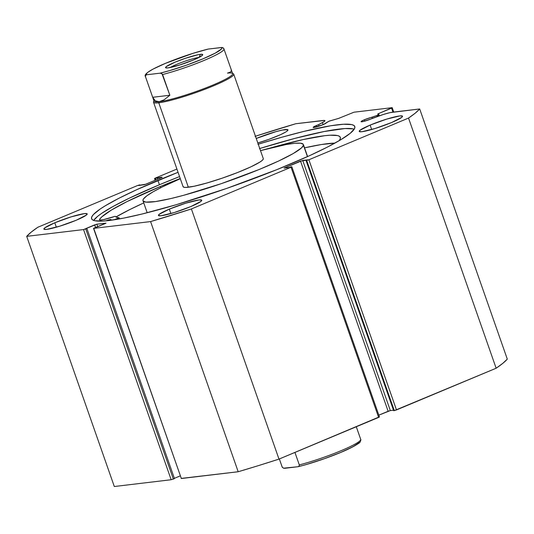 <?xml version="1.0" encoding="UTF-8"?>
<svg xmlns="http://www.w3.org/2000/svg" width="534" height="534" viewBox="0 0 534 534"><rect width="100%" height="100%" fill="white"/><g stroke="black" fill="none" stroke-linecap="round" stroke-linejoin="round"><path stroke-width="0.8" d="M376.83 115.511L377.204 116.579L376.83 115.511L364.368 119.77L364.835 121.111L364.368 119.77L361.738 121.038L361.064 121.585L361.385 121.805L363.594 121.445L370.89 118.995A6.969 0.801 160.7 0 1 361.051 121.685A6.969 0.801 160.7 0 1 364.368 119.77A6.969 0.801 160.7 0 1 371.884 117.266L372.271 118.381L371.884 117.266L376.83 115.511M377.872 116.339L377.491 115.251L377.872 116.339M379.24 416.914L278.988 459.106L191.386 208.948L291.037 167.242L291.844 166.775L291.003 166.828L289.328 167.529L284.108 168.103L302.718 160.427L390.327 410.579L393.498 410.205L390.327 410.579L302.718 160.427L307.731 159.826L306.062 160.527L308.886 159.773L396.488 409.932L394.299 410.613L496.146 368.226L408.537 118.067L496.146 368.226L396.488 409.932L308.886 159.773L408.537 118.067A210.736 24.224 160.7 0 0 419.697 108.963L507.3 359.122L502.808 363.334L496.146 368.226A210.736 24.224 -19.3 0 0 507.3 359.122L419.697 108.963L392.37 112.22A14.678 1.689 160.7 0 0 379.193 115.871L372.645 118.201A6.969 0.801 160.7 0 1 370.89 118.995L383.105 114.55L389.967 112.647L419.697 108.963L415.205 113.181L408.537 118.067L308.886 159.773L300.529 161.101L284.161 168.023L289.328 167.529L291.637 166.755L291.037 167.242L191.386 208.948L150.588 221.583L93.737 228.365L105.939 223.232L96.881 224.187L83.551 229.573L26.7 236.355L31.192 232.136L37.854 227.25L137.512 185.545L139.701 184.864L138.666 185.492L144.647 184.651L161.482 177.675L162.082 177.188L154.887 178.289L176.914 169.051L155.361 178.076L154.546 178.543L155.174 180.318M316.462 125.483L316.929 126.825L316.462 125.483L313.371 127.059L313.191 127.452L314.005 127.486L322.983 124.702A6.969 0.801 160.7 0 1 313.144 127.399A6.969 0.801 160.7 0 1 316.462 125.483A6.969 0.801 160.7 0 1 318.611 124.642L316.462 125.483M378.299 114.777L377.718 114.069L378.526 113.602L391.582 108.142L392.984 112.147L391.582 108.142L392.183 107.654L353.995 112.2L338.756 118.348L329.077 121.198L326.207 122.713A6.969 0.801 160.7 0 1 326.294 122.793A6.969 0.801 160.7 0 1 322.983 124.702L329.531 120.991L338.329 118.515L353.995 112.2L392.183 107.654L377.905 113.902L378.299 114.777L377.491 115.251L378.299 114.783L378.739 116.032L378.306 114.797M258.249 144.207A139.447 16.027 160.7 0 1 354.803 126.571A139.447 16.027 160.7 0 1 288.467 164.879A139.447 16.027 160.7 0 1 91.588 218.746A139.447 16.027 160.7 0 1 157.93 180.439L159.432 184.737L179.558 176.594A139.447 16.027 -19.3 0 0 159.432 184.737L157.93 180.439A139.447 16.027 160.7 0 1 178.056 172.295L136.864 189.63L119.115 198.167L105.372 205.73L100.165 209.048L93.357 214.601L91.815 216.791L91.534 218.553L92.522 219.868L94.772 220.736L102.949 221.069L108.789 220.535L123.721 218.099L142.478 213.914L176.167 204.736L226.83 188.368L276.939 169.605L309.533 155.688L327.282 147.144L341.026 139.588L350.244 133.3L354.583 128.527L354.863 126.765L353.875 125.443L351.626 124.582L343.449 124.248L330.653 125.77L303.919 131.397L282.059 137.171L257.942 144.3M354.222 129.188A139.447 16.027 -19.3 0 0 259.758 148.512M169.338 209.128L170.887 213.547L169.338 209.128L159.179 214.321L158.578 215.616L161.255 215.723L174.364 212.512L190.818 206.565A22.942 2.637 160.7 0 1 158.424 215.429A22.942 2.637 160.7 0 1 169.338 209.128A22.942 2.637 160.7 0 1 201.732 200.263A22.942 2.637 160.7 0 1 190.818 206.565L200.984 201.371L201.578 200.076L198.902 199.97L185.799 203.18L169.338 209.128M54.795 222.778L56.337 227.197L54.795 222.778L44.629 227.978L44.028 229.266L46.705 229.38L59.815 226.162L76.269 220.222A22.942 2.637 160.7 0 1 43.875 229.079A22.942 2.637 160.7 0 1 54.795 222.778A22.942 2.637 160.7 0 1 87.182 213.914A22.942 2.637 160.7 0 1 76.269 220.222L86.435 215.022L87.029 213.733L84.352 213.62L71.249 216.837L54.795 222.778M370.129 125.096L371.671 129.515L370.129 125.096L359.963 130.289L359.362 131.584L362.039 131.691L375.148 128.48L391.602 122.533A22.942 2.637 160.7 0 1 359.208 131.397A22.942 2.637 160.7 0 1 370.129 125.096A22.942 2.637 160.7 0 1 402.516 116.232A22.942 2.637 160.7 0 1 391.602 122.533L401.768 117.34L402.362 116.045L399.686 115.938L386.583 119.149L370.129 125.096M277.053 136.19A22.942 2.637 160.7 0 1 257.822 142.972L269.036 139.301L280.524 134.675L285.703 132.031L287.219 130.997L287.819 129.702L282.686 129.996L275.998 131.631L256.247 138.473A22.942 2.637 160.7 0 1 287.973 129.889A22.942 2.637 160.7 0 1 277.053 136.19M255.012 136.37L295.809 123.728L324.572 120.444L324.939 120.824L324.191 121.572L318.611 124.642L319.132 126.137L318.611 124.642L322.402 122.64L323.11 124.649L322.402 122.64A14.678 1.689 160.7 0 0 324.939 120.664A14.678 1.689 160.7 0 0 323.13 120.47L295.809 123.728A210.736 24.224 160.7 0 0 255.459 136.223M394.299 410.613L393.665 410.686L306.062 160.527L393.665 410.686L394.299 410.613L306.696 160.454L394.299 410.613M390.327 410.579L378.826 415.158L388.138 411.26L300.529 161.101L388.138 411.26L390.327 410.579M291.844 166.775L379.454 416.934L378.639 417.401L291.037 167.242L378.639 417.401L278.988 459.106L258.296 465.668L238.191 471.742L181.186 478.417M180.218 475.894L174.378 478.337L180.218 475.894M93.523 228.338L181.34 478.517L93.737 228.365L150.588 221.583L238.191 471.742L181.34 478.517L93.523 228.338L105.999 223.152L96.881 224.187L97.762 226.723L96.881 224.187L94.685 224.867L95.573 227.391L94.685 224.867L85.901 228.545L86.855 228.432L174.464 478.591L173.35 479.058L85.74 228.899L86.855 228.432L174.464 478.591L171.16 479.732L114.303 486.514L26.7 236.355L83.551 229.573L171.16 479.732L114.303 486.514L26.7 236.355A210.736 24.224 160.7 0 1 37.854 227.25L137.512 185.545L145.862 184.21L162.142 177.361L157.069 177.789L157.597 179.304L157.069 177.789L155.394 178.483L155.928 180.005L155.394 178.483L154.546 178.543M378.526 113.602L379.307 115.831L378.526 113.602M392.183 107.654L393.725 112.06L392.183 107.654M155.347 180.245L154.76 178.563L155.347 180.245M83.551 229.573L171.16 479.732L173.35 479.058L85.74 228.899L83.551 229.573M159.432 184.737A139.447 16.027 -19.3 0 0 93.684 220.429L97.655 216.317L101.674 213.346L113.215 206.391L129.034 198.301L159.432 184.737M353.128 128.881L344.957 128.547L324.178 131.518L294.835 138.399L259.451 148.606M238.191 471.742A210.736 24.224 -19.3 0 0 278.988 459.106L191.386 208.948A210.736 24.224 160.7 0 1 150.588 221.583L238.191 471.742M183.075 186.379L183.669 187.187L185.779 187.434L194.176 186.239L206.992 182.975L222.278 178.142L237.703 172.475L250.92 166.835L259.911 162.076L262.368 160.267L263.322 158.932A42.486 4.886 160.7 0 1 223.546 177.709A42.486 4.886 160.7 0 1 183.095 186.7A42.486 4.886 160.7 0 1 183.075 186.379M303.399 144.574A84.973 9.766 160.7 0 0 260.505 150.635L286.398 144.48L294.835 143.279L300.522 143.205L303.239 144.267L307.444 156.636L303.439 145.208A84.973 9.766 160.7 0 1 223.893 182.755A84.973 9.766 160.7 0 1 142.999 200.744A84.973 9.766 160.7 0 1 142.952 200.103A84.973 9.766 160.7 0 1 180.305 178.716L162.336 186.913L153.298 191.693L146.943 195.738L143.519 198.895L142.952 200.103L143.159 201.051L145.875 202.106L155.454 201.578L170.867 198.555L183.749 195.27L221.356 183.629L259.404 169.398L278.635 161.008L293.099 153.625L301.543 147.878L303.439 145.208A84.973 9.766 160.7 0 0 303.399 144.574L307.597 156.569M232.604 73.532A42.486 4.886 160.7 0 1 233.725 74.166L263.295 158.618A42.486 4.886 160.7 0 1 263.322 158.932L263.289 158.591M199.055 57.412A17.335 1.989 -19.3 0 0 184.263 61.47A17.335 1.989 -19.3 0 0 170.166 67.531A17.335 1.989 160.7 0 1 184.263 61.47A17.335 1.989 160.7 0 1 199.055 57.412M200.31 54.355L199.155 57.358L200.31 54.355L198.201 54.695L185.452 58.273L174.912 62.224L166.174 66.683L165.667 67.798L167.963 67.891A19.711 2.263 160.7 0 1 165.747 67.845A19.711 2.263 160.7 0 1 177.976 60.983A19.711 2.263 160.7 0 1 200.31 54.355A19.711 2.263 160.7 0 1 202.706 54.895A19.711 2.263 160.7 0 1 188.228 62.051A19.711 2.263 160.7 0 1 167.963 67.891L179.224 65.128L193.368 60.022L202.099 55.556L202.613 54.448L200.31 54.355M233.725 74.166A42.486 4.886 160.7 0 1 204.689 89.358A42.486 4.886 160.7 0 1 158.765 102.795A42.486 4.886 -19.3 0 0 206.905 88.504A42.486 4.886 -19.3 0 0 233.271 73.725L232.197 73.218A41.639 4.786 160.7 0 1 206.364 87.703A41.639 4.786 160.7 0 1 159.185 101.707L158.765 102.795L188.342 187.247L158.765 102.795A42.486 4.886 160.7 0 1 153.525 102.254A42.486 4.886 160.7 0 1 154.006 101.053M231.202 69.567L231.275 70.909L230.675 71.95L227.504 73.118A41.639 4.786 160.7 0 1 232.197 73.218M360.71 439.355A41.639 4.786 160.7 0 1 340.418 450.963A41.639 4.786 160.7 0 1 299.307 464.907L294.935 452.431L299.307 464.907A41.639 4.786 -19.3 0 0 340.505 450.93A41.639 4.786 -19.3 0 0 360.704 439.328C361.057 439.535 360.851 440.41 360.083 441.945C360.517 442.479 356.512 444.902 348.061 449.214C334.898 455.422 312.35 463.318 298.186 466.683M282.446 467.47L282.152 466.95L283.481 468.184L284.715 468.305L297.859 466.736L298.913 466.349L299.307 464.907L298.913 466.349L297.859 466.736L283.481 468.184L282.152 466.95L279.349 458.953L282.152 466.95A41.639 4.786 -19.3 0 1 282.106 466.849L279.342 458.96M356.285 426.753L360.657 439.228M360.737 439.776L360.263 440.67M307.611 464.126L324.378 458.699L340.659 452.458L353.141 446.664L359.295 442.499M298.413 466.616L297.859 466.736M298.479 466.589A39.937 4.592 -19.3 0 0 358.948 442.88M153.605 101.627A42.486 4.886 -19.3 0 0 158.765 102.795L159.185 101.707A41.639 4.786 160.7 0 1 154.126 100.559L153.605 101.627M145.442 76.576L145.835 75.134L146.89 74.74A39.937 4.592 160.7 0 1 165.447 63.352A39.937 4.592 160.7 0 1 208.24 49.068L221.383 47.499L221.864 48.067L221.477 48.934L215.315 53.1L202.833 58.894L186.553 65.135L169.785 70.568L160.033 73.178L146.89 74.74L160.033 73.178L161.956 73.665L169.852 95.246L152.697 97.288L145.442 76.576A41.639 4.786 160.7 0 1 145.402 76.475L154.046 101.173A41.639 4.786 -19.3 0 0 159.185 101.707L155.314 100.853L152.697 97.288L145.442 76.576L145.835 75.134L146.89 74.74L146.416 74.173L146.803 73.305L148.045 72.163L152.958 69.14L165.447 63.352L193.061 53.32L208.24 49.068L221.984 47.486L223.305 47.987L223.946 48.854A41.639 4.786 160.7 0 1 223.993 48.954A41.639 4.786 160.7 0 1 203.801 60.556A41.639 4.786 160.7 0 1 162.596 74.533L169.852 95.246L164.118 99.805L159.185 101.707A41.639 4.786 -19.3 0 0 204.188 88.544A41.639 4.786 -19.3 0 0 232.644 73.652L223.793 48.534M169.852 95.246L164.118 99.805L159.185 101.707L157.103 101.627L155.314 100.853L152.697 97.288L169.852 95.246M223.946 48.854L222.618 47.619L221.383 47.499A39.937 4.592 160.7 0 1 202.833 58.894A39.937 4.592 160.7 0 1 160.033 73.178L161.268 73.298L162.596 74.533A41.639 4.786 -19.3 0 0 203.708 60.589A41.639 4.786 -19.3 0 0 224 48.974M208.24 49.068L207.686 49.195M160.3 186.546A127.873 14.698 160.7 0 1 180.232 178.51L160.3 186.546L160.714 187.728L160.3 186.546L127.172 201.518L111.406 210.056L101.794 216.871L99.478 219.501A127.873 14.698 160.7 0 1 160.3 186.546M269.85 148.145A127.873 14.698 160.7 0 1 340.325 137.358A127.873 14.698 160.7 0 1 339.063 140.756L340.085 139.24L340.392 137.605L339.544 136.377L337.541 135.563L330.152 135.215L324.846 135.683L303.085 139.581L269.85 148.145M334.898 143.112A127.873 14.698 -19.3 0 0 304.547 147.851L321.308 144.54L334.898 143.112M119.222 218.947L118.868 217.932L113.869 219.841L118.868 217.932L119.222 218.947M99.484 219.507L100.305 220.028L103.543 219.614L115.164 216.297L116.579 217.258L119.102 217.805L119.483 218.9L119.095 217.819A116.419 13.383 160.7 0 1 115.197 216.297L114.883 216.37A16.694 1.916 160.7 0 1 99.457 219.741A16.694 1.916 160.7 0 1 99.484 219.501L99.631 219.915L99.484 219.501M143.759 202.927A127.873 14.698 -19.3 0 0 115.965 216.971L129.962 209.482L143.759 202.927M105.725 220.862A5.1 0.587 160.7 0 1 111.052 219.614A5.1 0.587 160.7 0 1 110.011 220.388L111.045 219.694L110.438 219.547L105.659 220.882M153.525 102.254L183.095 186.7M142.999 200.751L147.197 212.739M356.298 426.753L360.704 439.328M282.306 467.277L282.106 466.849M207.913 49.128C193.128 52.866 177.996 58.019 162.516 64.581C149.427 70.388 143.726 74.353 145.402 76.475"/></g></svg>
